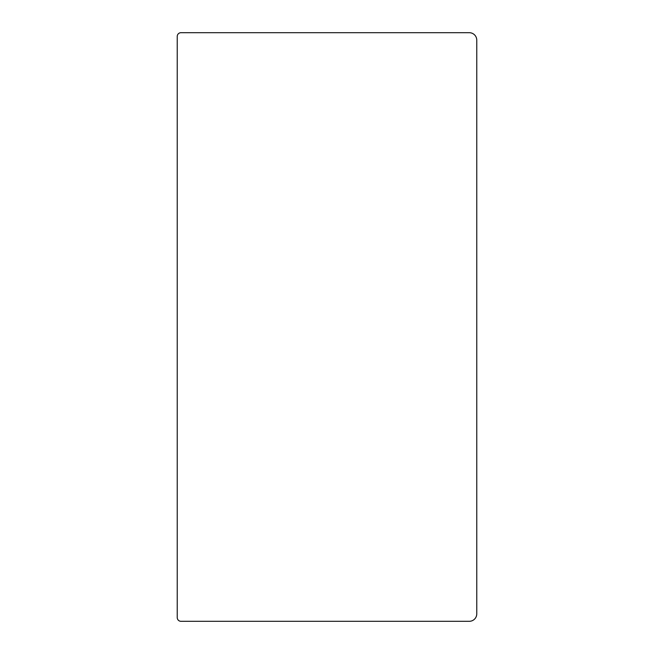 <?xml version="1.0" encoding="UTF-8"?>
<svg xmlns="http://www.w3.org/2000/svg" width="654" height="654" viewBox="0 0 654 654"><rect width="100%" height="100%" fill="white"/><g stroke="black" fill="none" stroke-linecap="round" stroke-linejoin="round"><path stroke-width="0.98" d="M177.234 617.564A3.736 3.736 0 0 0 180.97 621.3L469.294 621.3A7.472 7.472 0 0 0 476.766 613.828L476.766 40.172A7.472 7.472 0 0 0 469.294 32.7L180.97 32.7A3.736 3.736 0 0 0 177.234 36.436L177.234 617.564"/></g></svg>
